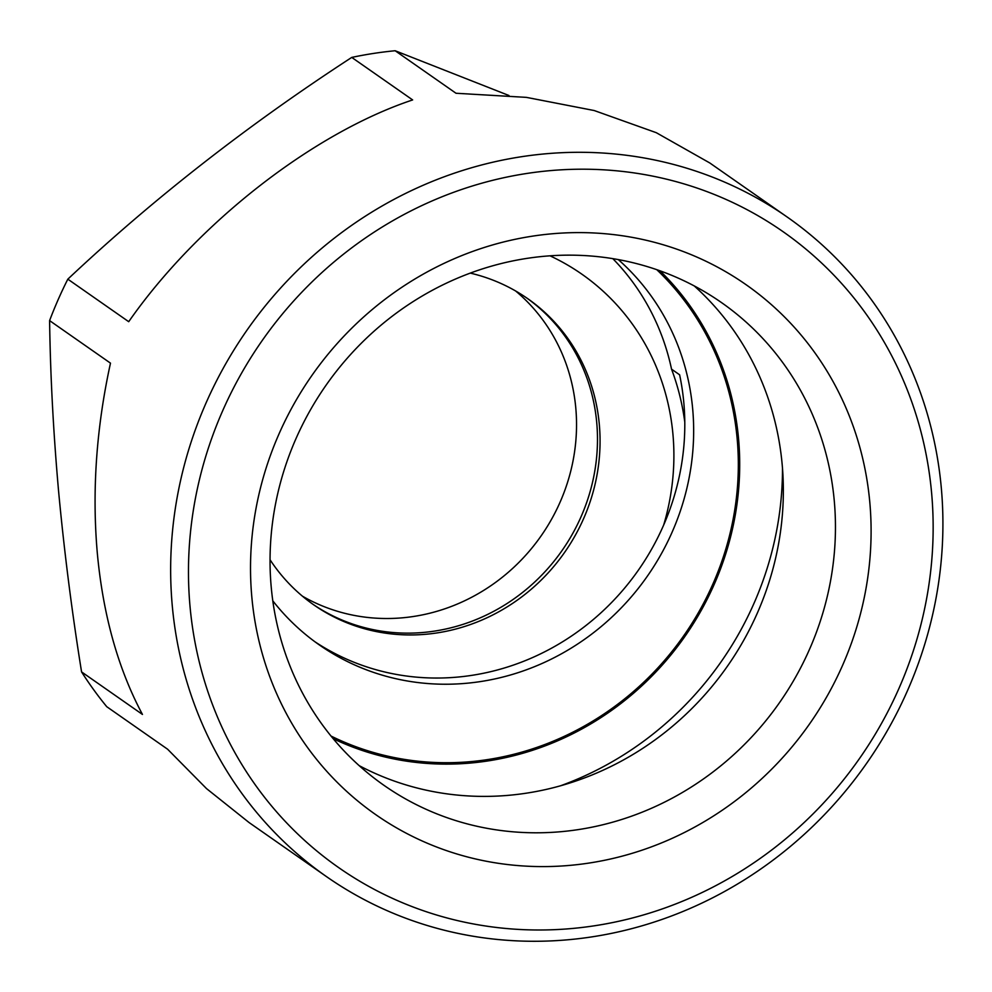 <?xml version="1.0" encoding="UTF-8"?>
<svg xmlns="http://www.w3.org/2000/svg" width="992" height="992" viewBox="0 0 992 992"><rect width="100%" height="100%" fill="white"/><g stroke="black" fill="none" stroke-linecap="round" stroke-linejoin="round"><path stroke-width="1.49" d="M312.554 604.004A186.769 175.51 124.9 0 0 506.714 603.719A186.769 175.51 124.9 0 0 596.725 422.542A186.769 175.51 124.9 0 0 526.454 297.786A186.769 175.51 -55.1 0 1 590.6 489.912A186.769 175.51 -55.1 0 1 434.694 631.073A186.769 175.51 -55.1 0 1 312.554 604.004M302.436 596.18A186.769 175.51 124.9 0 0 491.387 585.354A186.769 175.51 124.9 0 0 575.782 407.91A186.769 175.51 124.9 0 0 515.629 290.978M333.2 738.693A288.771 271.362 124.9 0 0 616.441 706.874A288.771 271.362 124.9 0 0 738.532 438.501A288.771 271.362 124.9 0 0 660.027 270.816M560.554 785.776A323.256 303.763 124.9 0 0 782.477 468.075M359.154 765.626A294.525 276.756 124.9 0 0 653.046 741.334A294.525 276.756 124.9 0 0 782.155 464.293A294.525 276.756 124.9 0 0 694.239 285.919M271.238 587.252A294.525 276.756 124.9 0 0 384.09 785.416A294.525 276.756 124.9 0 0 691.213 787.102A294.525 276.756 124.9 0 0 834.26 500.687A294.525 276.756 124.9 0 0 721.407 302.523A294.525 276.756 124.9 0 0 414.296 300.849A294.525 276.756 124.9 0 0 271.238 587.252M251.832 597.11A323.256 303.763 124.9 0 0 589.335 863.015A323.256 303.763 124.9 0 0 869.786 502.088A323.256 303.763 124.9 0 0 532.282 236.183A323.256 303.763 124.9 0 0 251.832 597.11M49.6 320.614C50.356 375.36 53.357 432.276 58.602 491.387C64.22 551.366 71.87 611.543 81.567 671.906L142.451 714.438C118.16 668.918 103.131 615.3 97.352 553.561C91.884 491.672 96.261 428.209 110.484 363.146L49.6 320.614A402.268 378.014 -55.1 0 1 67.828 279.161L128.712 321.693C197.21 223.473 312.889 133.126 412.635 99.932L351.751 57.412C247.74 125.042 153.103 198.958 67.828 279.161M351.751 57.412A402.268 378.014 -55.1 0 1 395.151 50.741L456.022 93.26L526.454 97.377L594.245 110.546L656.282 132.692L709.801 162.973L787.14 217A402.268 378.014 -55.1 0 1 941.284 487.667A402.268 378.014 -55.1 0 1 745.897 878.862A402.268 378.014 -55.1 0 1 326.418 876.568A402.268 378.014 -55.1 0 1 172.286 605.901A402.268 378.014 -55.1 0 1 367.672 214.706A402.268 378.014 -55.1 0 1 787.14 217M508.958 95.517L395.151 50.741M190.042 606.608A387.909 364.51 -55.1 0 1 526.578 173.501A387.909 364.51 -55.1 0 1 931.575 492.59A387.909 364.51 -55.1 0 1 595.039 925.697A387.909 364.51 -55.1 0 1 190.042 606.608M326.418 876.568L249.066 822.542L206.522 788.603L167.611 749.22L106.739 706.688A402.268 378.014 -55.1 0 1 81.567 671.906M314.972 641.799A244.243 229.512 124.9 0 0 471.907 675.341A244.243 229.512 124.9 0 0 679.607 374.79L671.547 369.16A244.243 229.512 124.9 0 0 612.82 258.652M272.8 600.817A244.243 229.512 124.9 0 0 319.362 644.949A244.243 229.512 124.9 0 0 480.773 681.529A244.243 229.512 124.9 0 0 681.256 508.251A244.243 229.512 124.9 0 0 618.289 259.594M470.27 273.11A186.769 175.51 -55.1 0 1 527.744 298.679A186.769 175.51 -55.1 0 1 593.402 490.904A186.769 175.51 -55.1 0 1 437.274 632.884A186.769 175.51 -55.1 0 1 313.844 604.909A186.769 175.51 -55.1 0 1 270.047 559.748M550.002 255.824A237.844 223.51 -55.1 0 1 663.71 524.917M656.778 269.675A287.333 270.01 -55.1 0 1 722.114 560.517A287.333 270.01 -55.1 0 1 487.878 759.537A287.333 270.01 -55.1 0 1 331.006 736.039M671.547 369.16A251.422 236.257 -55.1 0 1 684.79 422.108"/></g></svg>
